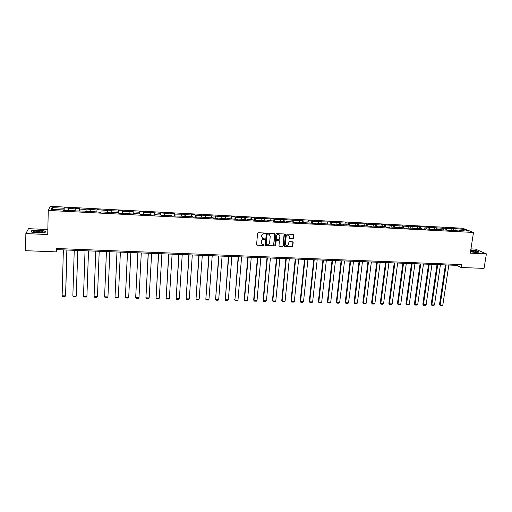 <?xml version="1.0" encoding="UTF-8"?>
<svg xmlns="http://www.w3.org/2000/svg" width="512" height="512" viewBox="0 0 512 512"><rect width="100%" height="100%" fill="white"/><g stroke="black" fill="none" stroke-linecap="round" stroke-linejoin="round"><path stroke-width="0.77" d="M265.28 233.498L264.883 233.037L258.266 232.723L257.581 233.318L256.589 244.589L257.158 245.235L263.757 245.523L264.23 245.107L263.974 244.685L262.323 244.467L261.178 242.534L261.261 241.6C261.485 240.397 262.208 239.757 263.424 239.693L264.755 239.315L264.499 238.886L262.867 238.682L261.696 236.723L261.779 235.789C262.01 234.573 262.733 233.939 263.949 233.875L265.28 233.498M262.208 238.234L261.638 235.654C261.869 234.445 262.592 233.811 263.808 233.747L264.666 233.786L265.062 233.088M256.698 244.986L263.616 245.389L264.026 244.71M261.658 244.006L261.12 241.466C261.35 240.262 262.074 239.629 263.283 239.558L264.141 239.597L264.544 238.912M292.902 238.771L293.574 238.176L293.882 235.053L293.51 234.438L286.125 234.054L285.453 234.65L284.371 245.805L284.73 246.406L292.109 246.758L292.774 246.17L293.152 242.413L292.787 241.805L289.53 241.626L288.858 242.221L288.672 244.09C288.352 245.331 287.584 245.824 286.368 245.555L285.408 243.942L286.125 236.602C286.432 235.366 287.194 234.867 288.403 235.117L289.395 236.755L289.638 238.586L292.902 238.771L293.408 238.048L293.574 234.464M47.84 229.549L28.499 228.666L25.856 233.568L47.731 234.534L48.256 210.426L473.504 232.461L470.272 253.152L486.4 253.862L484.058 268.384L461.082 267.501L461.53 264.582L56.627 248.512L56.544 251.885L57.203 249.638L456.813 265.357L461.082 267.501M25.856 233.568L25.6 250.688L56.544 251.885M274.816 234.144L274.253 233.485L266.95 233.139L266.272 233.734L265.248 244.966L265.811 245.613L273.094 245.933L273.766 245.338L274.816 234.144L274.528 233.568M276.57 233.6L283.827 233.946L284.378 234.598L283.302 245.754L282.63 246.349L279.341 246.17L278.989 245.568L279.418 241.043L278.861 240.397L276.806 240.301L276.128 240.896L275.686 245.613L275.072 245.997L274.822 245.574L275.891 234.195L276.57 233.6M48.256 210.426L50.15 206.304L462.707 228.243L473.504 232.461M453.562 230.323L453.843 228.474L446.381 228.435L442.112 227.853L443.104 228.262L416.352 226.49L417.274 226.899L407.654 226.029L408.557 226.438L381.229 224.627L382.061 225.037L376.563 224.749L372.307 224.154L373.114 224.563L367.584 224.275L366.79 223.866L358.541 223.795L354.291 223.2L355.053 223.61L349.446 223.315L345.197 222.72L345.933 223.13L340.288 222.835L336.045 222.24L336.749 222.643L331.072 222.349L330.381 221.939L321.798 221.856L317.555 221.261L318.214 221.67L308.224 220.762L308.851 221.171L303.059 220.87L298.822 220.269L299.424 220.678L279.846 219.264L280.39 219.674L274.483 219.36L273.952 218.95L255.117 218.336L254.643 217.926L250.899 217.734L251.36 218.138L241.12 217.216L241.549 217.619L235.482 217.299L235.072 216.896L231.277 216.691L231.674 217.101L221.363 216.166L221.734 216.576L201.338 215.11L201.651 215.514L195.411 215.187L195.123 214.778L191.226 214.573L191.501 214.976L185.222 214.65L184.966 214.24L174.963 214.106L174.739 213.702L170.784 213.491L171.002 213.894L164.634 213.562L164.442 213.158L160.461 212.947L160.64 213.35L150.061 212.397L150.208 212.8L143.757 212.461L143.629 212.058L139.59 211.84L139.706 212.243L133.21 211.904L133.114 211.501L122.586 211.341L122.528 210.938L118.432 210.72L118.483 211.123L111.891 210.778L111.866 210.374L107.744 210.157L107.757 210.56L96.979 209.587L96.954 209.99L86.131 209.011L86.074 209.414L79.341 209.056L79.424 208.659L75.213 208.435L75.117 208.838L68.339 208.48L68.454 208.077L64.218 207.853L64.083 208.256L51.968 207.616L51.226 209.306L63.514 209.946L63.373 210.362L74.707 210.534L74.605 210.95L85.818 211.11L85.754 211.526L90.022 211.75L90.067 211.334L101.056 212.326L101.069 211.91L101.056 212.326M453.843 228.474L464.045 229.363L468.461 231.098L459.181 230.611L460.23 231.034L433.299 229.261L434.285 229.683L424.557 228.806L425.523 229.229L422.138 229.05L421.184 228.627L413.299 228.589L412.365 228.166L404.397 228.128L403.494 227.706L398.003 227.418L398.893 227.84L395.443 227.661L394.56 227.238L389.037 226.95L389.907 227.373L386.432 227.194L385.574 226.771L380.013 226.477L380.858 226.899L377.357 226.72L376.525 226.298L370.931 226.003L371.744 226.426L361.786 225.53L362.579 225.952L359.034 225.766L358.253 225.344L349.786 225.28L349.446 223.315M101.069 211.91L107.802 212.262L107.814 212.678L112.019 212.896L111.994 212.48L118.675 212.832L118.72 213.248L129.472 213.395L129.555 213.811L133.702 214.029L133.606 213.606L140.192 213.952L140.314 214.368L150.842 214.509L150.995 214.925L155.078 215.142L154.912 214.72L161.408 215.059L161.6 215.482L165.658 215.693L165.459 215.27L171.904 215.61L172.128 216.026L182.33 216.154L182.586 216.576L186.586 216.781L186.323 216.365L192.678 216.698L192.966 217.114L202.963 217.229L203.283 217.651L213.171 217.766L213.523 218.182L217.44 218.387L217.075 217.971L227.584 218.918L227.187 218.496L237.658 219.443L237.229 219.021L243.373 219.341L243.821 219.763L247.661 219.962L247.206 219.546L253.306 219.859L253.786 220.282L263.174 220.378L263.68 220.8L267.462 220.992L266.95 220.576L272.966 220.89L273.504 221.312L277.267 221.504L276.723 221.082L282.701 221.395L283.264 221.818L287.002 222.01L286.426 221.594L292.365 221.901L292.96 222.323L296.672 222.515L296.07 222.093L315.814 223.514L315.155 223.091L334.707 224.499L333.997 224.077L339.738 224.378L340.467 224.8L349.03 224.858L349.786 225.28M452.026 230.24L451.603 228.71M446.79 229.965L446.381 228.435M450.605 230.163L450.336 230.522M443.514 229.798L443.104 228.262M438.246 229.523L437.843 227.981M441.978 229.715L441.709 230.074M434.944 229.35L434.547 227.808M429.645 229.069L429.254 227.526M433.299 229.261L433.037 229.619M426.323 228.896L425.939 227.354M420.992 228.621L420.614 227.072M424.557 228.806L424.301 229.165M417.651 228.442L417.274 226.899M412.282 228.166L411.917 226.611M415.763 228.346L415.514 228.704M408.922 227.987L408.557 226.438M403.52 227.718L403.162 226.15M406.912 227.885L406.669 228.243M400.134 227.533L399.782 225.971M394.714 227.309L394.349 225.683M398.003 227.418L397.766 227.782M391.29 227.066L390.95 225.504M385.85 226.906L385.485 225.216M389.037 226.95L388.806 227.315M382.394 226.605L382.061 225.037M376.928 226.502L376.563 224.749M380.013 226.477L379.789 226.848M373.434 226.138L373.114 224.563M367.949 226.099L367.584 224.275M370.931 226.003L370.707 226.374M364.422 225.664L364.115 224.09M358.906 225.696L358.541 223.795M361.786 225.53L361.574 225.894M355.347 225.19L355.053 223.61M352.582 225.05L352.378 225.421M346.214 224.717L345.933 223.13M340.634 224.806L340.288 222.835M343.322 224.563L343.117 224.934M337.024 224.237L336.749 222.643M331.405 224.326L331.072 222.349M333.997 224.077L333.798 224.448M327.776 223.75L327.514 222.157M322.112 223.84L321.798 221.856M324.608 223.584L324.416 223.962M318.464 223.264L318.214 221.67M312.762 223.354L312.461 221.363M315.155 223.091L314.976 223.469M309.088 222.778L308.851 221.171M303.341 222.861L303.059 220.87M305.645 222.592L305.472 222.976M299.648 222.285L299.424 220.678M293.869 222.368L293.594 220.365M296.07 222.093L295.898 222.477M290.15 221.786L289.939 220.173M284.326 221.875L284.07 219.866M286.426 221.594L286.266 221.971M280.589 221.286L280.39 219.674M274.72 221.37L274.483 219.36M276.723 221.082L276.563 221.466M270.963 220.781L270.778 219.162M265.05 220.87L264.832 218.848M266.95 220.576L266.803 220.96M261.274 220.275L261.101 218.65M255.315 220.365L255.117 218.336M257.107 220.058L256.966 220.448M251.52 219.77L251.36 218.138M245.517 219.853L245.331 217.818M247.206 219.546L247.072 219.93M241.696 219.258L241.549 217.619M235.654 219.334L235.482 217.299M237.229 219.021L237.107 219.411M231.808 218.739L231.674 217.101M225.722 218.822L225.568 216.774M227.187 218.496L227.072 218.893M221.85 218.221L221.734 216.576M215.718 218.298L215.584 216.25M217.075 217.971L216.966 218.362M211.827 217.696L211.725 216.045M205.651 217.773L205.536 215.718M206.893 217.44L206.797 217.837M201.734 217.165L201.651 215.514M195.514 217.248L195.411 215.187M196.646 216.902L196.55 217.299M191.578 216.64L191.501 214.976M185.306 216.717L185.222 214.65M186.323 216.365L186.234 216.762M181.344 216.102L181.286 214.438M175.027 216.179L174.963 214.106M175.923 215.821L175.846 216.224M171.04 215.565L171.002 213.894M164.678 215.642L164.634 213.562M165.459 215.27L165.389 215.68M160.666 215.021L160.64 213.35M154.253 215.098L154.234 213.011M154.912 214.72L154.854 215.13M150.221 214.477L150.208 212.8M143.757 214.554L143.757 212.461M144.294 214.17L144.243 214.573M139.706 213.926L139.706 212.243M133.19 213.997L133.21 211.904M133.606 213.606L133.562 214.022M129.114 213.376L129.133 211.686M122.547 213.446L122.586 211.341M122.835 213.05L122.803 213.459M118.445 212.819L118.483 211.123M111.834 212.89L111.891 210.778M111.994 212.48L111.968 212.896M107.699 212.256L107.757 210.56M101.126 209.805L101.114 210.208M96.864 212.109L96.954 209.99M90.189 211.341L90.266 209.632M96.851 211.693L96.832 212.109M85.965 211.539L86.074 209.414M79.245 210.771L79.341 209.056M85.818 211.11L85.811 211.533M74.989 210.97L75.117 208.838M68.224 210.195L68.339 208.48M74.707 210.534L74.714 210.95M63.936 210.394L64.083 208.256M53.395 209.421L51.968 207.616M63.514 209.946L63.526 210.368M486.4 253.862L475.36 249.075L470.938 248.877M463.296 230.829L464.045 229.363M455.283 230.413L454.861 228.883M459.181 230.611L458.899 230.97M57.229 248.531L57.203 249.638M456.954 264.397L456.813 265.357M64.147 210.406L64.218 207.853M75.136 210.976L75.213 208.435M86.048 211.546L86.131 209.011M96.883 212.109L96.979 209.587M111.757 212.883L111.866 210.374M122.413 213.44L122.528 210.938M132.992 213.99L133.114 211.501M143.501 214.534L143.629 212.058M153.933 215.078L154.067 212.608M164.294 215.622L164.442 213.158M174.586 216.154L174.739 213.702M184.806 216.691L184.966 214.24M194.957 217.216L195.123 214.778M205.037 217.741L205.21 215.315M215.053 218.266L215.232 215.846M224.998 218.784L225.184 216.371M234.874 219.296L235.072 216.896M244.691 219.808L244.89 217.414M254.438 220.314L254.643 217.926M264.115 220.819L264.333 218.445M273.734 221.318L273.952 218.95M283.29 221.818L283.514 219.456M292.794 222.202L293.011 219.962M302.234 222.579L302.445 220.461M311.61 222.97L311.821 220.954M320.922 223.392L321.133 221.446M330.17 223.878L330.381 221.939M339.354 224.358L339.571 222.426M348.48 224.832L348.704 222.906M357.549 225.306L357.779 223.386M366.554 225.779L366.79 223.866M375.507 226.246L375.744 224.339M384.403 226.707L384.646 224.806M393.242 227.168L393.485 225.274M402.022 227.629L402.272 225.741M410.746 228.083L411.002 226.202M419.418 228.538L419.68 226.662M428.038 228.986L428.301 227.117M436.595 229.434L436.87 227.571M445.107 229.882L445.382 228.026M37.734 233.069L45.056 232.634L45.664 231.155L39.091 230.118L31.814 230.534L31.066 232.006L37.734 233.069M470.483 251.77L475.827 252.518L479.347 252.019L476.045 250.579L470.784 249.843M31.808 231.117L31.814 230.534M31.334 232.051L32.019 230.701L39.091 230.118M265.363 245.376L272.947 245.798L273.619 245.203L274.662 234.016M267.552 234.048L267.078 234.464L266.176 244.32L267.469 244.813C268.678 244.749 269.395 244.115 269.626 242.912L270.246 236.186L269.056 234.221L267.411 233.92L267.078 234.464M266.24 244.582L266.938 234.336M269.549 234.496L268.448 234.086M267.411 233.92L268.307 233.965M279.104 245.99L282.477 246.208L283.149 245.619L284.083 234.016M279.136 240.48L276.653 240.173L275.981 240.762L275.686 245.613M274.886 245.837L275.539 245.472M279.866 236.339L278.874 234.694C277.651 234.438 276.883 234.938 276.576 236.179L276.326 238.784L276.883 239.43L278.944 239.526L279.616 238.931L279.866 236.339M279.238 234.893L278.72 234.566C277.498 234.317 276.736 234.81 276.422 236.051L276.576 236.179M276.454 239.213L276.422 236.051M289.414 238.426L292.736 238.637M288.736 235.29L288.243 234.989C287.034 234.739 286.278 235.238 285.965 236.474L286.125 236.602M285.862 245.222L285.254 243.808L285.965 236.474M284.493 246.227L291.942 246.624L292.614 246.035L292.851 241.837M66.854 250.016L65.574 295.866L62.131 295.782L63.36 249.875M62.131 295.782L62.656 296.48L65.062 296.544L65.664 295.405L66.931 250.016M42.285 232.326C45.869 231.533 37.83 230.259 34.56 231.104L33.702 231.59C35.142 232.525 37.92 232.787 42.042 232.384L42.285 232.326M41.952 232.397C40.653 231.686 38.496 231.507 35.488 231.866L34.842 232.186M39.066 230.298L45.434 231.302L44.883 232.646M45.427 231.731L45.434 231.302M470.528 251.482L476 251.974C476.838 251.36 475.078 250.816 470.707 250.342M475.405 252.032L470.598 251.059M470.765 249.984L475.917 250.707L479.021 252.064M77.715 250.445L76.282 296.128L72.858 296.045L74.24 250.304M72.858 296.045L73.37 296.742L75.757 296.8L76.339 295.667L77.76 250.445M88.493 250.867L86.906 296.39L83.507 296.307L85.043 250.733M83.507 296.307L84.006 297.005L86.381 297.062L86.906 296.39L88.518 250.867M99.2 251.29L97.466 296.646L94.086 296.563L95.776 251.155M97.466 296.646L96.934 297.318L94.573 297.261L94.086 296.563M106.413 251.571L104.595 296.819L106.432 251.571M109.83 251.706L107.949 296.902L107.411 297.568L105.069 297.51L104.595 296.819L107.949 296.902M116.966 251.987L115.034 297.075L117.011 251.987M120.384 252.122L118.362 297.158L117.818 297.824L115.488 297.766L115.034 297.075L118.362 297.158M127.45 252.397L125.395 297.331L127.52 252.403M130.867 252.531L128.704 297.414L128.154 298.074L125.837 298.016L125.395 297.331L128.704 297.414M137.862 252.806L135.686 297.581L137.952 252.813M141.28 252.941L138.976 297.664L138.419 298.323L136.122 298.266L135.686 297.581L138.976 297.664M148.198 253.216L145.914 297.837L148.314 253.222M151.622 253.35L149.178 297.914L148.614 298.573L146.33 298.515L145.914 297.837L149.178 297.914M158.47 253.619L156.07 298.08L158.611 253.626M161.894 253.754L159.309 298.163L158.739 298.816L156.474 298.758L156.07 298.08L159.309 298.163M168.672 254.022L166.157 298.33L168.832 254.029M172.096 254.157L169.376 298.406L168.8 299.059L166.554 299.008L166.157 298.33L169.376 298.406M178.803 254.419L176.173 298.573L178.982 254.426M182.227 254.554L179.373 298.656L178.797 299.302L176.557 299.251L176.173 298.573L179.373 298.656M188.864 254.816L186.131 298.822L189.069 254.822M192.288 254.95L189.306 298.899L188.723 299.546L186.496 299.488L186.131 298.822L189.306 298.899M198.854 255.206L196.013 299.059L199.085 255.219M202.285 255.341L199.168 299.136L198.579 299.782L196.371 299.731L196.013 299.059L199.168 299.136M208.787 255.597L205.837 299.302L209.037 255.61M212.211 255.731L208.973 299.379L208.378 300.019L206.182 299.968L205.837 299.302L208.973 299.379M218.643 255.987L215.59 299.539L218.918 256M222.074 256.122L218.707 299.616L218.106 300.256L215.93 300.205L215.36 299.098M215.93 300.205L215.59 299.539L218.707 299.616M228.442 256.371L225.286 299.776L228.736 256.384M231.866 256.506L228.378 299.853L227.776 300.493L225.606 300.442L225.03 299.334M225.606 300.442L225.286 299.776L228.378 299.853M238.17 256.755L234.912 300.013L238.483 256.768M241.6 256.89L237.984 300.09L237.376 300.723L235.226 300.672L234.637 299.571M235.226 300.672L234.912 300.013L237.984 300.09M247.84 257.133L244.186 299.808L244.48 300.25L248.173 257.146M251.264 257.267L247.533 300.326L246.918 300.96L244.781 300.902L244.186 299.808M244.781 300.902L244.48 300.25L247.533 300.326M257.44 257.51L253.67 300.038L253.984 300.48L257.798 257.523M260.864 257.645L257.011 300.557L256.397 301.19L254.272 301.133L253.67 300.038M254.272 301.133L253.984 300.48L257.011 300.557M266.982 257.888L263.091 300.275L263.424 300.71L267.354 257.901M270.406 258.022L266.438 300.787L265.811 301.414L263.706 301.363L263.091 300.275M263.706 301.363L263.424 300.71L266.438 300.787M276.461 258.259L272.454 300.506L272.8 300.941L276.851 258.278M279.885 258.394L275.795 301.018L275.168 301.645L273.075 301.594L272.454 300.506M273.075 301.594L272.8 300.941L275.795 301.018M285.875 258.63L281.754 300.73L282.125 301.171L286.285 258.65M289.299 258.765L285.094 301.242L284.467 301.869L282.381 301.818L281.754 300.73M282.381 301.818L282.125 301.171L285.094 301.242M295.226 259.002L290.995 300.96L291.386 301.402L295.661 259.014M298.65 259.136L294.336 301.472L293.702 302.093L291.635 302.042L290.995 300.96M291.635 302.042L291.386 301.402L294.336 301.472M304.518 259.366L300.179 301.184L300.582 301.626L304.973 259.379M307.942 259.501L303.52 301.696L302.88 302.317L300.826 302.266L300.179 301.184M300.826 302.266L300.582 301.626L303.52 301.696M313.754 259.725L309.306 301.414L309.722 301.85L314.221 259.744M317.178 259.859L312.64 301.92L311.994 302.534L309.952 302.49L309.306 301.414M309.952 302.49L309.722 301.85L312.64 301.92M322.925 260.09L318.374 301.632L318.81 302.074L323.418 260.109M326.349 260.224L321.709 302.144L321.056 302.758L319.027 302.707L318.374 301.632M319.027 302.707L318.81 302.074L321.709 302.144M332.038 260.448L327.379 301.856L327.834 302.291L332.55 260.467M335.462 260.582L330.714 302.362L330.061 302.976L328.045 302.925L327.379 301.856M328.045 302.925L327.834 302.291L330.714 302.362M341.094 260.8L336.333 302.08L336.8 302.509L341.619 260.826M344.518 260.934L339.667 302.579L339.008 303.194L337.005 303.142L336.333 302.08M337.005 303.142L336.8 302.509L339.667 302.579M350.093 261.158L345.229 302.298L345.715 302.733L350.637 261.178M353.517 261.293L348.557 302.797L347.898 303.411L345.907 303.36L345.229 302.298M345.907 303.36L345.715 302.733L348.557 302.797M359.034 261.51L354.067 302.515L354.573 302.944L359.597 261.53M362.458 261.645L357.395 303.014L356.73 303.622L354.752 303.578L354.067 302.515M354.752 303.578L354.573 302.944L357.395 303.014M367.923 261.856L362.848 302.733L363.373 303.162L368.499 261.882M371.341 261.99L366.176 303.232L365.51 303.834L363.546 303.789L362.848 302.733M363.546 303.789L363.373 303.162L366.176 303.232M376.749 262.208L371.578 302.944L372.115 303.379L377.344 262.227M380.166 262.342L374.906 303.443L374.234 304.051L372.282 304L371.578 302.944M372.282 304L372.115 303.379L374.906 303.443M385.523 262.547L380.256 303.162L380.806 303.59L386.131 262.573M388.941 262.682L383.578 303.661L382.899 304.256L380.96 304.211L380.256 303.162M380.96 304.211L380.806 303.59L383.578 303.661M394.24 262.893L388.877 303.373L389.44 303.802L394.867 262.918M397.658 263.027L392.198 303.872L391.514 304.467L389.587 304.422L388.877 303.373M389.587 304.422L389.44 303.802L392.198 303.872M402.899 263.232L397.446 303.584L398.029 304.013L403.546 263.258M406.317 263.366L400.768 304.077L400.077 304.678L398.163 304.627L397.446 303.584M398.163 304.627L398.029 304.013L400.768 304.077M411.514 263.571L405.958 303.795L406.554 304.218L412.173 263.597M414.925 263.706L409.28 304.288L408.589 304.883L406.682 304.838L405.958 303.795M406.682 304.838L406.554 304.218L409.28 304.288M420.064 263.91L414.419 304L415.034 304.429L420.742 263.936M423.475 264.045L417.741 304.493L417.043 305.088L415.155 305.043L414.419 304M415.155 305.043L415.034 304.429L417.741 304.493M428.57 264.243L422.835 304.211L423.456 304.634L429.261 264.269M431.981 264.378L426.15 304.704L425.453 305.293L423.571 305.248L422.835 304.211M423.571 305.248L423.456 304.634L426.15 304.704M437.018 264.576L431.194 304.416L431.834 304.838L437.728 264.602M440.429 264.71L434.509 304.909L433.805 305.498L431.936 305.453L431.194 304.416M431.936 305.453L431.834 304.838L434.509 304.909M445.414 264.909L439.501 304.621L440.154 305.043L446.138 264.934M448.826 265.043L442.816 305.107L442.106 305.696L440.25 305.651L439.501 304.621M440.25 305.651L440.154 305.043L442.816 305.107M34.675 232.147L33.702 231.59"/></g></svg>
